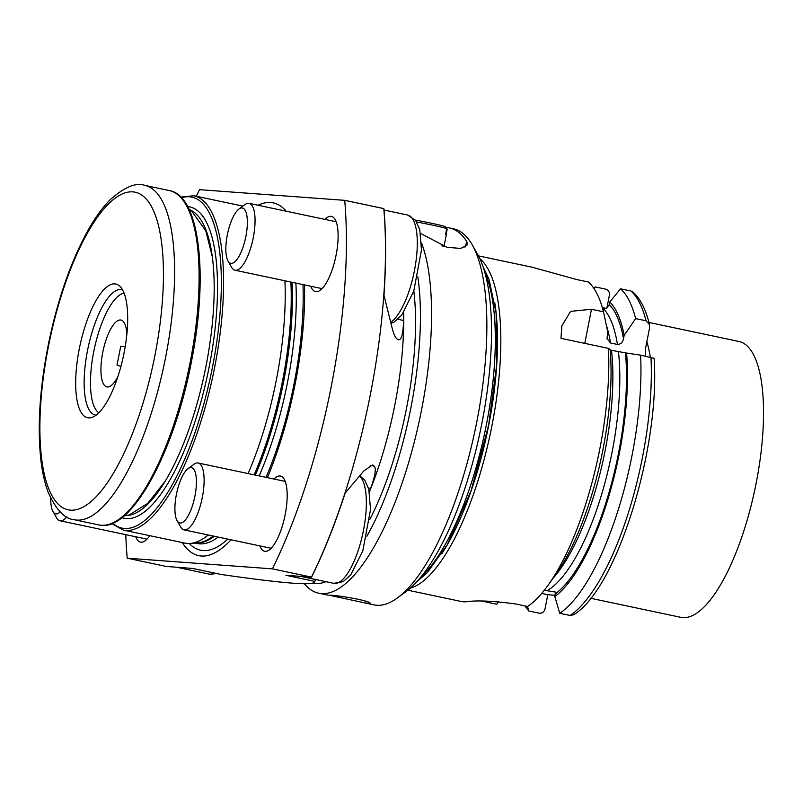 <?xml version="1.0" encoding="UTF-8"?>
<svg xmlns="http://www.w3.org/2000/svg" width="803" height="803" viewBox="0 0 803 803"><rect width="100%" height="100%" fill="white"/><g stroke="black" fill="none" stroke-linecap="round" stroke-linejoin="round"><path stroke-width="1.2" d="M403.628 312.538A170.848 55.859 101.9 0 1 394.805 405.093A170.848 55.859 101.9 0 1 369.4 491.918M403.518 312.698A171.712 56.14 101.9 0 1 403.588 320.487C403.196 332.884 401.731 339.278 399.191 339.679L398.218 339.649M397.465 339.318L399.191 339.679C396.511 340.081 394.102 335.975 391.954 327.363L383.964 295.163A289.221 94.553 101.9 0 0 383.874 208.66L383.794 208.599A290.024 94.814 101.9 0 1 311.484 577.116L272.418 568.865L127.205 558.185A290.024 94.814 101.9 0 1 125.8 534.668M369.35 491.657A171.712 56.14 -78.1 0 0 370.635 488.435C375.081 476.169 376.326 468.761 374.369 466.202L372.602 464.927L363.779 470.939L345.119 493.162A289.221 94.553 101.9 0 1 311.574 577.186L311.484 577.116M127.205 558.185L166.271 566.446L192.65 568.444L221.317 574.496C285.356 583.761 316.462 586.049 314.635 581.362L315.91 579.565M314.395 581.934L314.635 581.362L285.958 575.299L311.574 577.186M196.323 196.263A290.024 94.814 101.9 0 1 199.505 189.669L344.718 200.338A290.024 94.814 101.9 0 1 272.418 568.865M383.794 208.599L344.718 200.338M310.791 286.249A38.444 12.567 -78.1 0 0 315.539 291.619A38.444 12.567 -78.1 0 0 335.784 256.609A38.444 12.567 -78.1 0 0 331.438 216.398A38.444 12.567 -78.1 0 0 324.924 219.39M259.851 545.889A38.444 12.567 -78.1 0 0 264.599 551.26A38.444 12.567 -78.1 0 0 284.844 516.249A38.444 12.567 -78.1 0 0 280.498 476.038A38.444 12.567 -78.1 0 0 273.984 479.03M135.737 536.765A38.444 12.567 -78.1 0 0 140.485 542.135A38.444 12.567 -78.1 0 0 149.79 535.681M304.508 284.924A180.284 58.94 101.9 0 1 295.223 383.623A180.284 58.94 101.9 0 1 267.419 477.644M231.003 539.797A180.284 58.94 101.9 0 1 182.241 542.537M258.014 205.247A180.284 58.94 101.9 0 1 286.189 211.199M284.914 280.779A170.848 55.859 101.9 0 1 276.322 380.06A170.848 55.859 101.9 0 1 248.117 473.559M208.208 534.979A170.848 55.859 101.9 0 1 190.06 543.44A170.848 55.859 101.9 0 1 184.841 543.089L123.23 530.07L111.818 523.546M124.144 352.547A68.345 22.343 101.9 0 1 92.204 417.329A68.345 22.343 101.9 0 1 79.818 346.274A68.345 22.343 101.9 0 1 119.888 286.3A68.345 22.343 101.9 0 1 124.144 352.547M96.099 415.151A64.069 20.948 101.9 0 1 95.276 415.021A64.069 20.948 101.9 0 1 88.029 348.01A64.069 20.948 101.9 0 1 121.765 289.652A64.069 20.948 101.9 0 1 122.568 289.873M238.963 209.031L244.905 204.635A34.168 11.172 101.9 0 1 249.121 203.37A34.168 11.172 101.9 0 1 252.985 239.113A34.168 11.172 101.9 0 1 234.998 270.23A34.168 11.172 101.9 0 1 232.438 268.543A34.168 11.172 101.9 0 1 231.645 267.369L227.992 260.945A28.276 9.245 101.9 0 1 227.56 233.743A28.276 9.245 101.9 0 1 238.963 209.031A28.276 9.245 101.9 0 1 245.919 236.233A28.276 9.245 101.9 0 1 228.644 261.908A28.276 9.245 101.9 0 1 227.992 260.945M188.022 468.671L193.965 464.275A34.168 11.172 101.9 0 1 198.18 463.01A34.168 11.172 101.9 0 1 202.045 498.753A34.168 11.172 101.9 0 1 184.058 529.88A34.168 11.172 101.9 0 1 180.705 527.009L177.051 520.585A28.276 9.245 101.9 0 1 179.149 484.079A28.276 9.245 101.9 0 1 188.022 468.671A28.276 9.245 101.9 0 1 194.707 497.198A28.276 9.245 101.9 0 1 177.051 520.585M66.79 516.911A34.168 11.172 101.9 0 1 59.934 520.745A34.168 11.172 101.9 0 1 56.591 517.885L52.938 511.461A28.276 9.245 101.9 0 1 50.79 498.332M60.195 511.923A28.276 9.245 101.9 0 1 52.938 511.461M125.238 346.525L120.741 346.294L116.997 365.034L120.902 366.509M118.011 376.236A34.168 11.172 101.9 0 1 107.231 386.976A34.168 11.172 101.9 0 1 106.859 386.916A34.168 11.172 101.9 0 1 102.995 351.172A34.168 11.172 101.9 0 1 120.992 320.046A34.168 11.172 101.9 0 1 126.864 334.319M98.829 412.762A61.6 20.135 101.9 0 1 97.514 411.708A61.6 20.135 101.9 0 1 93.8 351.363A61.6 20.135 101.9 0 1 122.468 293.587A61.6 20.135 101.9 0 1 124.094 293.155M413.826 290.937A170.848 55.859 101.9 0 1 369.792 519.501M312.267 583.108A183.666 60.044 -78.1 0 0 325.928 581.683M366.921 536.263A183.666 60.044 -78.1 0 0 417.821 276.804M465.007 247.234L466.844 241.633A192.208 62.835 -78.1 0 0 449.469 227.922L453.424 228.765A192.208 62.835 101.9 0 1 472.234 244.865L477.534 254.18A183.666 60.044 101.9 0 1 481.961 422.93A183.666 60.044 101.9 0 1 406.278 591.389L397.676 597.753A192.208 62.835 101.9 0 1 373.947 604.88L329.32 595.254C335.875 594.812 371.889 600.975 370.053 603.414L364.411 602.862M304.397 583.791A192.208 62.835 -78.1 0 0 318.661 593.196A192.208 62.835 -78.1 0 0 409.068 461.103A192.208 62.835 -78.1 0 0 421.475 242.867M466.844 241.633L467.446 244.795L460.802 248.438L447.06 247.314L421.324 233.803M449.469 227.922A192.208 62.835 -78.1 0 0 446.709 227.53L446.568 228.253M472.234 244.865A192.208 62.835 101.9 0 1 476.872 421.465A192.208 62.835 101.9 0 1 397.676 597.753M441.911 245.808A25.204 1.054 11.1 0 1 443.356 246.28M445.655 227.108L447.181 229.146L446.087 234.747M443.999 246.481L446.257 234.918A25.204 1.054 -168.9 0 0 445.555 234.516L446.709 228.654A25.204 1.054 -168.9 0 0 416.677 221.979M446.709 228.654L445.334 226.647A23.488 0.984 -168.9 0 0 415.372 220.082M654.074 358.188C660.488 446.518 617.105 588.91 573.613 614.767L570.12 615.469L559.731 613.281A170.848 55.859 -78.1 0 0 640.603 355.167L653.622 358.208M559.731 613.281L554.833 596.539A156.133 51.041 -78.1 0 0 626.571 353.049L640.603 355.167M553.096 578.2A148.425 48.521 -78.1 0 0 611.495 350.329L626.571 353.049M554.833 596.539L555.425 592.052L544.293 590.265M548.208 585.046L555.686 574.577A156.133 51.041 -78.1 0 0 610.139 349.586L608.453 348.372A170.848 55.859 -78.1 0 1 548.208 585.046A170.848 55.859 -78.1 0 1 527.581 606.486L515.616 603.956C492.952 600.925 476.48 600.192 466.212 601.768A170.848 55.859 101.9 0 1 463.361 601.768A170.848 55.859 101.9 0 1 460.912 601.417L407.824 590.205M608.453 348.372L560.946 338.334L561.879 325.787L570.612 311.353L591.47 309.265L603.485 311.805L607.741 331.87L607.028 338.535L610.491 342.981L617.447 344.447C620.789 344.266 622.817 342.339 623.509 338.675L624.172 335.343L635.635 318.6L646.024 320.788L649.476 324.633L649.527 328.086L645.451 348.873L645.692 356.241M525.052 605.944A170.848 55.859 -78.1 0 0 528.846 611.003L539.235 613.201C542.226 613.462 544.143 612.047 544.996 608.965L547.797 594.692L555.074 595.294M593.979 288.528L595.274 286.942L605.663 289.14C608.503 290.094 609.738 292.151 609.387 295.303L606.857 308.181M633.025 292.071L630.927 290.997L620.548 288.809L609.768 301.998L609.256 304.608L606.476 308.402L602.38 307.71A148.425 48.521 -78.1 0 1 617.447 344.447M635.635 318.6A170.848 55.859 -78.1 0 0 620.548 288.809M595.274 286.942A170.848 55.859 -78.1 0 0 593.568 287.926M624.172 335.343A156.133 51.041 -78.1 0 0 609.768 301.998M527.511 606.466L528.846 611.003M607.741 331.87A156.133 51.041 -78.1 0 0 607.359 329.983L606.737 326.972M603.485 311.805A170.848 55.859 -78.1 0 0 588.398 282.014L576.434 279.484L532.248 267.238L478.468 255.876M482.001 601.136L496.696 604.217L498.783 601.628M590.657 598.275L680.753 617.316A140.957 46.082 -78.1 0 0 682.781 617.597A140.957 46.082 -78.1 0 0 755.613 485.875A140.957 46.082 -78.1 0 0 739.031 341.496L648.934 322.455M541.714 593.407L547.797 594.692M484.892 272.588A170.848 55.859 101.9 0 1 486.437 424.456A170.848 55.859 101.9 0 1 420.461 577.528M302.962 284.593A174.552 57.063 101.9 0 1 294.089 383.643A174.552 57.063 101.9 0 1 266.044 477.343M227.701 539.094A174.552 57.063 101.9 0 1 189.267 543.48M295.885 283.098A168.72 55.156 101.9 0 1 287.474 382.509A168.72 55.156 101.9 0 1 259.158 475.898M218.185 537.087A168.72 55.156 101.9 0 1 197.136 543.501L195.159 543.089M292.031 282.285A168.72 55.156 101.9 0 1 283.62 381.696A168.72 55.156 101.9 0 1 255.304 475.075M214.331 536.274A168.72 55.156 101.9 0 1 195.822 543.039M290.877 282.044A168.891 55.216 101.9 0 1 282.445 381.435A168.891 55.216 101.9 0 1 254.139 474.834M213.267 536.043A168.891 55.216 101.9 0 1 197.177 542.948L190.06 543.44M180.795 197.106L193.874 195.751A170.848 55.859 101.9 0 1 214.712 367.041A170.848 55.859 101.9 0 1 123.23 530.07M181.458 197.789A169.142 55.297 101.9 0 1 212.574 366.66A169.142 55.297 101.9 0 1 112.701 523.185M187.641 206.592A159.104 52.014 101.9 0 1 209.272 366.419A159.104 52.014 101.9 0 1 121.915 517.634M191.024 210.326A156.545 51.181 101.9 0 1 206.06 365.857A156.545 51.181 101.9 0 1 126.533 515.586M190.231 361.862A170.848 55.859 101.9 0 1 98.749 524.901C130.307 533.543 173.849 454.117 191.345 362.153C208.75 275.61 199.847 195.45 169.383 190.572A170.848 55.859 101.9 0 1 190.231 361.862M74.257 519.722C64.802 519.029 56.12 509.885 48.2 492.289C44.707 483.065 42.238 472.064 40.792 459.306C37.189 425.008 39.949 385.57 49.053 341.004C58.709 295.755 72.26 257.883 89.705 227.379C96.32 216.027 103.165 206.793 110.242 199.666C124.585 186.969 136.139 182.211 144.901 185.403A170.848 55.859 101.9 0 1 165.739 356.693A170.848 55.859 101.9 0 1 74.257 519.722L98.749 524.901M155.039 354.816A162.306 53.068 101.9 0 1 47.969 486.748A162.306 53.068 101.9 0 1 102.041 211.119A162.306 53.068 101.9 0 1 155.039 354.816M370.635 488.435L368.436 487.973M374.369 466.202L370.183 465.318M403.588 320.487L397.886 319.283M390.69 322.214A55.527 18.158 -78.1 0 0 415.492 264.629A55.527 18.158 -78.1 0 0 407.643 215.033L383.995 210.035M300.954 576.403L333.737 583.329A55.527 18.158 -78.1 0 0 361.952 537.297A55.527 18.158 -78.1 0 0 359.503 476.069M176.841 567.279L209.623 574.205A55.527 18.158 -78.1 0 0 214.933 573.151M570.12 615.469A170.848 55.859 -78.1 0 0 650.992 357.365M555.355 593.899A153.554 50.198 -78.1 0 0 625.457 352.969M546.853 590.807A148.425 48.521 -78.1 0 0 618.44 351.804M650.34 357.225A140.957 46.082 -78.1 0 0 646.847 341.777M646.024 320.788A170.848 55.859 -78.1 0 0 630.927 290.997M623.509 338.675A153.554 50.198 -78.1 0 0 609.256 304.608M610.491 342.981A148.425 48.521 -78.1 0 0 606.466 325.616M410.223 588.197A170.848 55.859 -78.1 0 0 490.452 433.038A170.848 55.859 -78.1 0 0 479.853 258.686M441.7 553.95A168.289 55.016 -78.1 0 0 494.778 302.751M484.731 601.688L484.841 601.126M591.47 309.265L584.785 343.373M316.061 579.595L314.435 581.874M416.647 581.894L427.156 572.82L447.201 544.876L471.11 490.663L488.666 425.028L496.605 365.546L496.134 313.27L489.107 279.595L483.175 267.048M193.874 195.751L242.907 206.11M144.901 185.403L169.383 190.572M234.998 270.23L322.063 288.628M249.121 203.37L336.186 221.769M390.971 323.378L394.163 322.003L401.741 315.127L413.766 291.118L421.475 249.944L419.748 229.658L415.653 220.454L407.643 215.033M184.058 529.88L271.123 548.268M198.18 463.01L285.246 481.409M333.737 583.329L343.222 581.643L350.801 574.767L362.826 550.758L370.534 509.584L368.808 489.298L364.713 480.094L359.754 475.767M59.934 520.745L146.999 539.144M209.623 574.205L216.89 573.563M97.514 411.708L98.719 412.872M122.468 293.587L124.043 293.015M124.003 515.948L129.183 514.954L147.772 503.351L164.916 481.589M212.383 256.94L205.759 230.742L191.244 210.476L188.856 208.971M318.661 593.196L328.196 595.204M649.476 324.633C645.983 309.787 640.503 298.937 633.025 292.061"/></g></svg>
